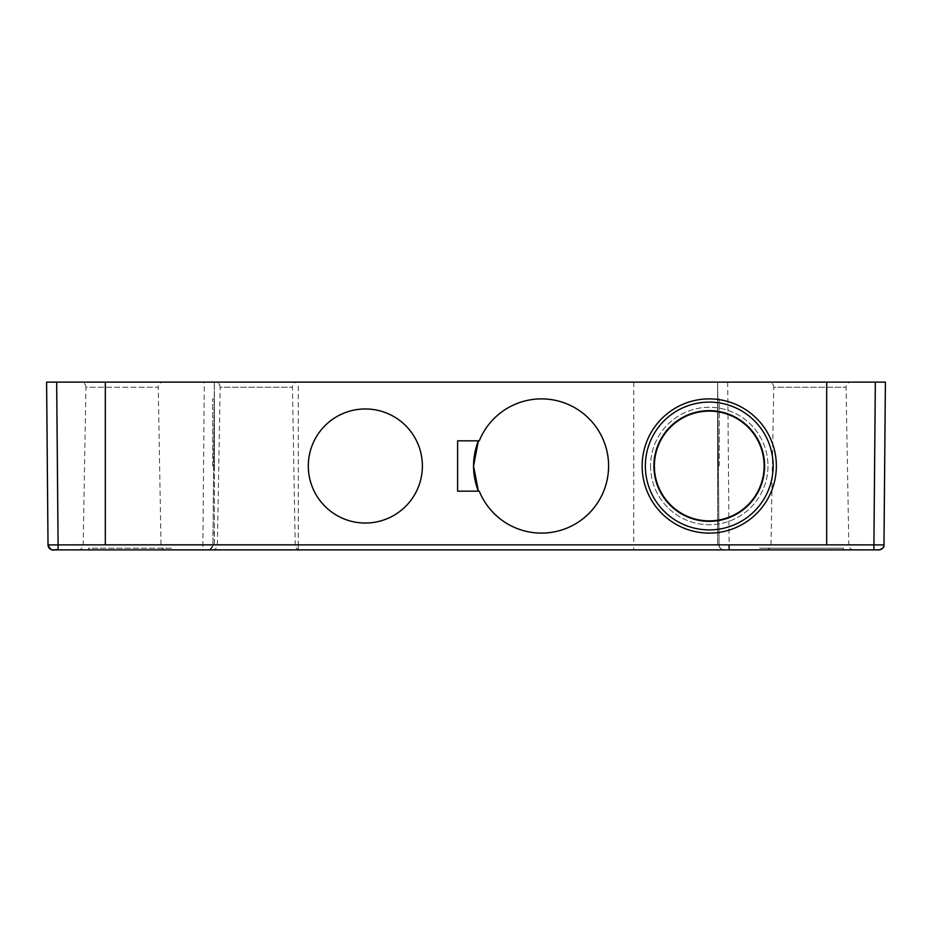 <?xml version="1.0" encoding="UTF-8"?>
<svg xmlns="http://www.w3.org/2000/svg" width="932" height="932" viewBox="0 0 932 932"><rect width="100%" height="100%" fill="white"/><g stroke="black" fill="none" stroke-linecap="round" stroke-linejoin="round"><path stroke-width="0.7" stroke-dasharray="4.66 3.5" d="M54.58 549.88L53.054 549.88A5.033 5.033 54.2 0 1 48.021 544.894L46.6 382.12L204.294 382.12L202.873 544.894L212.939 544.894A5.033 5.033 -56.1 0 1 207.906 549.88L202.873 549.88C206.822 548.459 208.442 553.701 212.939 544.894L214.36 382.12L214.36 544.894L212.939 544.894A5.033 5.033 0 0 1 207.941 549.88A5.033 5.033 0 0 0 212.939 544.894L214.36 544.894L214.36 382.12L212.939 544.894L214.36 382.12L885.4 382.12L883.979 544.894L873.913 544.894L873.913 549.88L877.548 549.88M166.001 549.88A5.033 5.033 -90 0 1 161.003 544.94L158.254 387.246L85.93 387.246L83.181 544.94L161.003 544.94L83.181 544.94A5.033 5.033 90 0 1 78.183 549.88L172.42 549.88L88.54 549.88L172.42 549.88L172.42 548.202L88.54 548.202L88.54 549.88L88.54 548.202L172.42 548.202M189.848 549.88L202.873 549.88L202.873 544.894L58.087 544.894L56.666 382.12M724.059 549.88A5.033 5.033 0 0 1 719.061 544.894L719.061 544.859C718.56 546.863 720.087 548.517 723.663 549.857L873.913 549.88M729.127 549.88L724.094 549.88A5.033 5.033 54.2 0 1 719.061 544.894L717.64 382.12L719.061 544.847L717.64 544.894L717.64 382.12L717.64 544.894L719.061 544.894L717.64 382.12M759.58 549.88L843.46 549.88L759.58 549.88L759.58 548.202L843.46 548.202L759.58 548.202M214.36 466L214.36 398.896L214.36 466M204.294 382.12L214.36 382.12M851.102 382.12L768.714 382.12L851.102 382.12A5.033 5.033 -90 0 0 846.07 387.246L773.746 387.246A5.033 5.033 90 0 0 768.714 382.12M297.494 382.12L215.106 382.12L297.494 382.12A5.033 5.033 -90 0 0 292.462 387.246L220.138 387.246A5.033 5.033 90 0 0 215.106 382.12M163.286 382.12L80.898 382.12L163.286 382.12A5.033 5.033 -90 0 0 158.254 387.246L85.93 387.246A5.033 5.033 90 0 0 80.898 382.12M717.64 466L717.64 398.896L717.64 466M650.536 466A58.716 58.716 0 0 0 709.252 524.716A58.716 58.716 0 0 0 767.968 466A58.716 58.716 0 0 0 709.252 407.284A58.716 58.716 0 0 0 650.536 466A58.716 58.716 0 0 1 709.252 407.284A58.716 58.716 0 0 1 767.968 466A58.716 58.716 0 0 1 709.252 524.716A58.716 58.716 0 0 1 650.536 466M308.306 466A57.038 57.038 0 0 1 365.344 408.962A57.038 57.038 0 0 1 422.382 466A57.038 57.038 0 0 1 365.344 523.038A57.038 57.038 0 0 1 308.306 466M541.492 533.104A67.104 67.104 0 0 1 479.281 491.164L457.612 491.164M457.612 440.836L479.281 440.836A67.104 67.104 0 0 1 603.703 440.836M763.774 466A54.522 54.522 0 0 0 709.252 411.478A54.522 54.522 0 0 0 654.73 466A54.522 54.522 0 0 0 709.252 520.522A54.522 54.522 0 0 0 763.774 466A54.522 54.522 0 0 1 709.252 520.522A54.522 54.522 0 0 1 654.73 466A54.522 54.522 0 0 1 709.252 411.478A54.522 54.522 0 0 1 763.774 466A54.522 54.522 0 0 0 709.252 411.478A54.522 54.522 0 0 0 654.73 466A54.522 54.522 0 0 0 709.252 520.522A54.522 54.522 0 0 0 763.774 466A54.522 54.522 0 0 1 709.252 520.522A54.522 54.522 0 0 1 654.73 466A54.522 54.522 0 0 1 709.252 411.478A54.522 54.522 0 0 1 763.774 466M776.356 466A67.104 67.104 0 0 0 709.252 398.896A67.104 67.104 0 0 0 642.148 466A67.104 67.104 0 0 0 709.252 533.104A67.104 67.104 0 0 0 776.356 466M719.318 466L719.318 398.896L719.318 466M853.817 549.88A5.033 5.033 -90 0 1 848.819 544.94L770.997 544.94L848.819 544.94L846.07 387.246L773.746 387.246L770.997 544.94A5.033 5.033 90 0 1 765.999 549.88M300.209 549.88A5.033 5.033 -90 0 1 295.211 544.94L217.389 544.94L295.211 544.94L292.462 387.246L220.138 387.246L217.389 544.94A5.033 5.033 90 0 1 212.391 549.88M212.682 466L212.682 398.896L212.682 466M843.46 548.202L843.46 549.88L843.46 548.202M298.24 549.88L298.24 544.859L212.939 544.894M633.76 382.12L633.76 544.847L298.24 544.894L298.24 382.12M727.706 382.12L729.127 544.894L633.76 544.894L633.76 549.88M875.334 382.12L873.913 544.894L729.127 544.894M52.623 549.857L49.513 548.424L48.021 544.894L58.087 544.894L58.087 549.88M52.821 549.88L54.534 549.88M717.64 398.896L719.318 398.896M717.64 533.104L719.318 533.104M212.682 398.896L214.36 398.896M212.682 533.104L214.36 533.104"/><path stroke-width="1.4" d="M875.334 382.12L873.913 544.882L883.979 544.894C884.503 546.839 882.965 548.494 879.377 549.857L878.946 549.88A5.033 5.033 -56.1 0 0 883.979 544.894L885.4 382.12L105.316 382.12L105.316 544.847L826.684 544.859L105.316 544.847L105.316 382.12L46.6 382.12L48.021 544.894A5.033 5.033 56.4 0 0 53.054 549.88L78.148 549.88A5.033 5.033 90 0 1 78.148 549.88M172.42 549.88L189.848 549.88M58.087 549.88L54.592 549.88L58.087 549.88C54.138 548.447 52.518 553.701 48.021 544.894L58.087 544.882L58.087 549.88L873.913 549.88L873.913 544.882L826.684 544.859L826.684 382.12L826.684 544.859M873.913 549.88L879.377 549.857C882.953 548.517 884.48 546.863 883.979 544.894A5.033 5.033 -53.9 0 1 878.946 549.88L877.548 549.88M724.059 549.88A5.033 5.033 0 0 0 724.094 549.88L207.906 549.88A5.033 5.033 0 0 0 207.941 549.88A5.033 5.033 0 0 1 207.906 549.88M300.244 549.88L212.356 549.88L300.244 549.88A5.033 5.033 -90 0 0 300.244 549.88M765.964 549.88L853.852 549.88L765.964 549.88A5.033 5.033 90 0 1 765.964 549.88M422.382 466A57.038 57.038 0 0 0 365.344 408.962A57.038 57.038 0 0 0 308.306 466A57.038 57.038 0 0 0 365.344 523.038A57.038 57.038 0 0 0 422.382 466M457.612 491.164L479.281 491.164A67.104 67.104 0 0 0 541.492 533.104A67.104 67.104 0 0 0 603.703 440.836A67.104 67.104 0 0 0 479.281 440.836L457.612 440.836L457.612 491.164M603.703 440.836A67.104 67.104 0 0 1 541.492 533.104M478.384 491.164A67.943 67.943 0 0 1 478.384 440.836L473.549 466L478.384 491.164M642.148 466A67.104 67.104 0 0 1 709.252 398.896A67.104 67.104 0 0 1 776.356 466A67.104 67.104 0 0 1 709.252 533.104A67.104 67.104 0 0 1 642.148 466M773.152 466A63.9 63.9 0 0 0 709.252 402.1A63.9 63.9 0 0 0 645.352 466A63.9 63.9 0 0 0 709.252 529.9A63.9 63.9 0 0 0 773.152 466M653.891 466A55.361 55.361 0 0 1 709.252 410.639A55.361 55.361 0 0 1 764.613 466A55.361 55.361 0 0 1 709.252 521.361A55.361 55.361 0 0 1 653.891 466M729.127 549.88L729.127 544.894M105.316 544.859L58.087 544.882L56.666 382.12"/></g></svg>
